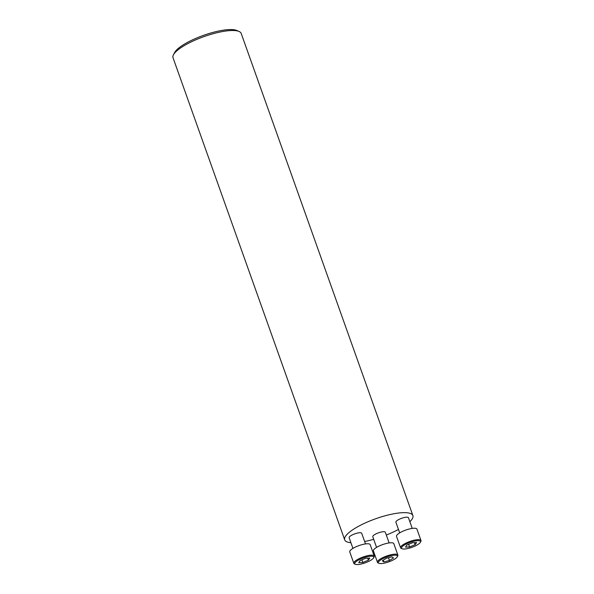 <?xml version="1.0" encoding="UTF-8"?>
<svg xmlns="http://www.w3.org/2000/svg" width="594" height="594" viewBox="0 0 594 594"><rect width="100%" height="100%" fill="white"/><g stroke="black" fill="none" stroke-linecap="round" stroke-linejoin="round"><path stroke-width="0.89" d="M376.574 547.401L372.772 536.716A6.66 1.745 -19.6 0 1 374.539 534.674A6.66 1.745 -19.6 0 1 383.457 531.712A6.66 1.745 -19.6 0 1 385.32 532.246L389.129 542.931M350.906 542.708A36.189 9.489 -19.6 0 1 344.698 539.857A36.189 9.489 -19.6 0 1 354.306 528.757A36.189 9.489 -19.6 0 1 390.228 514.508A36.189 9.489 -19.6 0 1 412.882 515.577A36.189 9.489 -19.6 0 1 409.867 521.71M398.477 529.454A36.189 9.489 -19.6 0 1 386.315 535.031M373.693 539.315A36.189 9.489 -19.6 0 1 364.627 541.505M352.933 548.396L349.131 537.719A6.66 1.745 -19.6 0 1 350.898 535.669A6.66 1.745 -19.6 0 1 357.514 533.048A6.66 1.745 -19.6 0 1 361.687 533.249L365.488 543.926M399.695 532.877L395.894 522.193A6.66 1.745 -19.6 0 1 397.661 520.151A6.66 1.745 -19.6 0 1 404.276 517.53A6.66 1.745 -19.6 0 1 408.442 517.723L412.243 528.408M412.882 515.577L241.194 33.435A36.189 9.489 160.4 0 0 239.048 31.46A36.189 9.489 160.4 0 0 182.625 46.607A36.189 9.489 160.4 0 0 173.426 54.826A36.189 9.489 160.4 0 0 173.01 57.715L344.698 539.857M239.048 31.46L236.754 30.472A34.289 8.992 160.4 0 0 183.294 44.825A34.289 8.992 160.4 0 0 174.584 52.614L173.426 54.826M362.837 562.481L368.391 560.194L369.824 558.093L365.704 558.263L360.142 560.543L358.717 562.652L362.837 562.481L361.894 559.83M371.087 560.083A10.076 2.643 -19.6 0 1 355.375 564.3A10.076 2.643 -19.6 0 1 363.387 557.885A10.076 2.643 -19.6 0 1 373.641 557.796A10.076 2.643 -19.6 0 1 371.087 560.083M355.375 564.3L354.462 563.906A10.833 2.844 -19.6 0 1 353.816 563.312A10.833 2.844 -19.6 0 1 363.068 557.001A10.833 2.844 -19.6 0 1 374.227 556.043A10.833 2.844 -19.6 0 1 374.109 556.912L373.641 557.796M353.816 563.312L349.755 551.908A10.833 2.844 -19.6 0 1 359.006 545.596A10.833 2.844 -19.6 0 1 370.166 544.639L374.227 556.043M368.391 560.194L367.679 558.182M393.495 557.952L391.943 556.838L386.352 558.256L382.321 560.788L383.873 561.909L389.464 560.491L393.495 557.952M394.572 555.182A10.076 2.643 -19.6 0 1 397.282 556.793A10.076 2.643 -19.6 0 1 388.795 561.857A10.076 2.643 -19.6 0 1 379.017 563.298A10.076 2.643 -19.6 0 1 382.662 558.761A10.076 2.643 -19.6 0 1 394.572 555.182M379.017 563.298L378.096 562.904A10.833 2.844 -19.6 0 1 377.457 562.318A10.833 2.844 -19.6 0 1 383.249 557.417A10.833 2.844 -19.6 0 1 394.832 554.18A10.833 2.844 -19.6 0 1 397.869 555.048A10.833 2.844 -19.6 0 1 397.742 555.91L397.282 556.793M377.457 562.318L373.396 550.913A10.833 2.844 -19.6 0 1 379.187 546.012A10.833 2.844 -19.6 0 1 390.77 542.775A10.833 2.844 -19.6 0 1 393.807 543.644L397.869 555.048M389.464 560.491L388.476 557.714M383.873 561.909L383.264 560.194M412.459 542.738L406.905 545.025L405.472 547.133L409.6 546.955L415.154 544.676L416.587 542.567L412.459 542.738M404.217 545.136A10.076 2.643 -19.6 0 1 415.414 540.926A10.076 2.643 -19.6 0 1 420.404 542.27A10.076 2.643 -19.6 0 1 411.917 547.334A10.076 2.643 -19.6 0 1 402.138 548.774A10.076 2.643 -19.6 0 1 404.217 545.136M402.138 548.774L401.217 548.381A10.833 2.844 -19.6 0 1 400.579 547.794A10.833 2.844 -19.6 0 1 403.452 544.468A10.833 2.844 -19.6 0 1 414.211 540.198A10.833 2.844 -19.6 0 1 420.99 540.525A10.833 2.844 -19.6 0 1 420.864 541.386L420.404 542.27M400.579 547.794L396.517 536.389A10.833 2.844 -19.6 0 1 399.391 533.063A10.833 2.844 -19.6 0 1 410.15 528.794A10.833 2.844 -19.6 0 1 416.929 529.113L420.99 540.525M409.6 546.955L408.657 544.304M415.154 544.676L414.434 542.656"/></g></svg>
